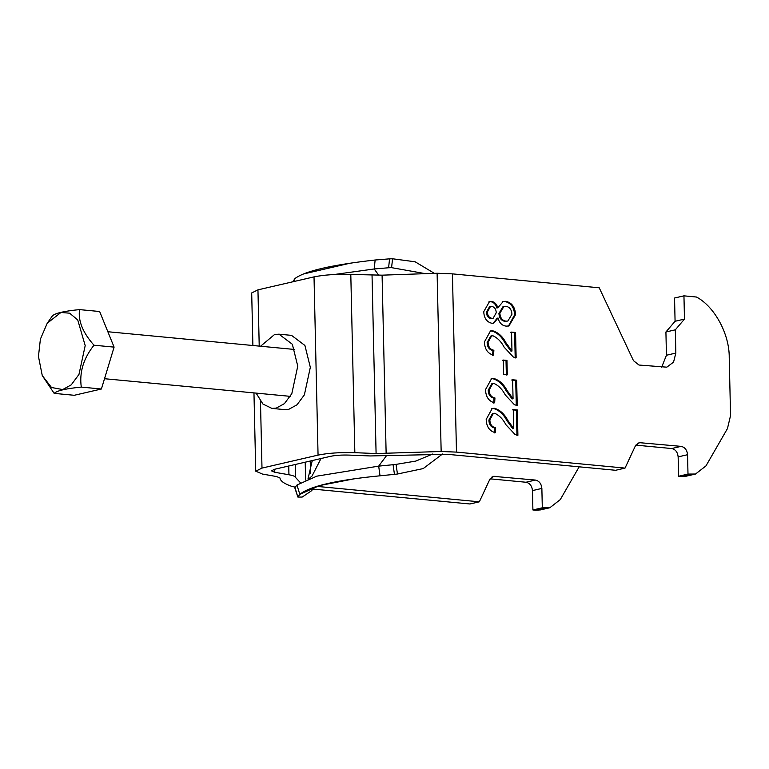 <?xml version="1.0" encoding="UTF-8"?>
<svg xmlns="http://www.w3.org/2000/svg" width="769" height="769" viewBox="0 0 769 769"><rect width="100%" height="100%" fill="white"/><g stroke="black" fill="none" stroke-linecap="round" stroke-linejoin="round"><path stroke-width="1.15" d="M260.48 401.283L261.989 468.09L318.058 455.113L314.021 276.878L257.951 289.855L251.694 292.951L252.886 345.502M271.918 408.406L284.482 409.598L288.836 409.291L296.997 404.811L304.38 394.862L310.33 367.322L304.909 345.454L291.528 335.371L278.964 334.179L292.345 344.262L297.757 366.131L291.816 393.67L284.434 403.619L276.273 408.099L271.918 408.406L262.931 404.042L256.115 393.103M300.294 482.567L295.661 477.587C295.498 476.482 293.258 475.55 288.942 474.771L274.793 472.272L271.428 470.83L274.562 469.282L330.622 456.305C335.601 455.286 341.734 454.883 349.02 455.094L370.264 455.95L447.077 454.277L615.633 470.282L625.034 468.1L635.386 445.885L639.145 442.636L681.094 446.366C684.891 447.212 687.044 450 687.553 454.71L687.995 474.079L678.594 476.251L686.131 476.203L695.522 474.031L705.961 465.899L727.445 428.602L730.55 415.587L729.233 357.489C729.493 334.092 714.641 306.639 696.512 297.036L683.949 295.844L684.477 319.097L675.076 321.269L665.916 331.997L666.444 355.249L661.667 367.188M260.566 346.233L274.6 334.486L278.964 334.179M295.094 487.142L291.249 486.181C284.04 483.634 280.281 480.894 279.974 477.972L276.609 476.559L262.46 474.06L255.741 471.186L261.989 468.09M318.058 455.113C328.017 453.076 340.283 452.268 354.845 452.681L376.089 453.547L441.156 451.49L456.478 452.105L625.034 468.1M386.134 453.402L382.087 275.167L437.109 273.255L452.432 273.87L599.224 287.798L633.454 360.642L638.981 365.035L666.819 367.169L673.557 362.112L675.845 353.067L666.444 355.249M382.087 275.167L350.799 274.446C336.236 274.033 323.97 274.841 314.021 276.878M511.943 314.252L507.867 321.048L506.002 321.163C502.244 320.519 500.196 317.876 499.86 313.252L503.974 306.379L505.791 306.273C509.578 306.918 511.625 309.58 511.943 314.252M496.236 312.752L493.15 318.26L491.824 318.328C488.997 317.645 487.517 315.521 487.373 311.954L490.487 306.495L491.747 306.427C494.602 307.052 496.092 309.167 496.236 312.752M507.867 321.048L506.002 321.163M505.07 321.375C501.311 320.731 499.254 318.097 498.918 313.473L499.86 313.252M498.918 313.473L503.032 306.591L503.974 306.379M493.15 318.26L491.824 318.328M490.882 318.549C488.055 317.857 486.575 315.732 486.431 312.176L487.373 311.954M486.431 312.176L489.545 306.716L490.487 306.495M493.265 323.278L497.11 318.241L498.043 318.02L493.736 323.191L491.92 323.297C486.767 322.057 484.047 318.183 483.749 311.676L489.497 301.563L491.526 301.448C494.602 301.929 496.697 304.043 497.812 307.773L503.262 301.448L505.733 301.313C511.808 302.611 515.086 307.052 515.566 314.636L508.924 325.969L506.194 326.133C502.07 325.672 499.36 322.961 498.043 318.02M508.444 326.066L514.624 314.848C514.144 307.264 510.866 302.823 504.8 301.525L502.811 301.573M497.812 307.773L496.88 307.994C495.765 304.255 493.669 302.15 490.584 301.659L489.017 301.688M515.566 314.636L514.624 314.848M505.733 301.313L504.8 301.525M491.526 301.448L490.584 301.659M511.971 351.048L511.539 332.093L515.566 332.477L516.143 357.816L513.336 357.027L504.176 347.242C501.321 341.734 497.591 337.918 492.987 335.784L491.641 335.87L488.065 342.368C488.286 346.934 490.218 349.559 493.871 350.251L493.583 355.172C487.748 353.644 484.701 349.222 484.432 341.917L490.478 330.958L492.833 330.814C498.302 332.516 502.676 336.514 505.973 342.791L511.971 351.048L511.029 351.27L505.031 343.003C501.734 336.726 497.36 332.737 491.9 331.035L490.026 331.083M493.871 350.251L492.929 350.462L492.641 355.393M492.929 350.462C489.276 349.78 487.344 347.155 487.123 342.589L490.699 336.091L491.641 335.87M510.597 332.314L514.624 332.698L515.201 358.027M515.566 332.477L514.624 332.698M505.973 342.791L505.031 343.003M492.833 330.814L491.9 331.035M488.065 342.368L487.123 342.589M502.397 360.286L506.021 360.632L506.348 375.032M507.29 374.82L503.657 374.474L503.33 360.065L506.963 360.411L507.29 374.82M506.021 360.632L506.963 360.411M513.058 398.736L512.625 379.78L516.653 380.165L517.229 405.503L514.423 404.715L505.262 394.93C502.407 389.422 498.677 385.605 494.073 383.471L492.718 383.558L489.142 390.056C489.363 394.622 491.304 397.256 494.948 397.938L494.659 402.86C488.824 401.331 485.777 396.91 485.518 389.604L491.564 378.646L493.919 378.502C499.379 380.203 503.762 384.202 507.05 390.479L513.058 398.736L512.116 398.957L506.108 390.7C502.82 384.413 498.437 380.424 492.977 378.723L491.112 378.771M494.948 397.938L494.015 398.15L493.717 403.081M494.015 398.15C490.362 397.467 488.421 394.843 488.209 390.277L491.776 383.779L492.718 383.558M511.683 380.001L515.711 380.386L516.287 405.715M516.653 380.165L515.711 380.386M507.05 390.479L506.108 390.7M493.919 378.502L492.977 378.723M489.142 390.056L488.209 390.277M513.73 428.544L513.298 409.589L517.326 409.973L517.902 435.302L515.095 434.523L505.935 424.738C503.08 419.23 499.35 415.414 494.746 413.28L493.4 413.366L489.824 419.864C490.045 424.43 491.977 427.055 495.63 427.737L495.332 432.668C489.507 431.13 486.46 426.718 486.191 419.413L492.237 408.454L494.592 408.31C500.061 410.012 504.435 414.001 507.732 420.287L513.73 428.544L512.788 428.766L506.79 420.499C503.493 414.222 499.119 410.233 493.66 408.531L491.785 408.579M495.63 427.737L494.688 427.958L494.4 432.889M494.688 427.958C491.035 427.276 489.103 424.651 488.882 420.076L492.458 413.587L493.4 413.366M512.356 409.81L516.384 410.194L516.96 435.523M517.326 409.973L516.384 410.194M507.732 420.287L506.79 420.499M494.592 408.31L493.66 408.531M489.824 419.864L488.882 420.076M687.995 474.079L695.522 474.031M635.8 445.126L671.693 448.538C675.499 449.384 677.652 452.172 678.152 456.882L678.594 476.251M684.477 319.097L675.317 329.824L665.916 331.997M675.317 329.824L675.845 353.067M675.076 321.269L674.548 298.016L683.949 295.844M579.163 466.812L560.274 499.6L549.835 507.742L542.308 507.79L532.907 509.962L532.465 490.593C531.965 485.883 529.812 483.095 526.006 482.25L490.113 478.837M549.835 507.742L540.444 509.914L535.657 510.222L545.058 508.049M542.308 507.79L541.866 488.421C541.357 483.701 539.204 480.923 535.407 480.067L493.458 476.347L489.699 479.596L479.347 501.811L316.818 486.383M313.05 489.094L469.946 503.983L479.347 501.811M532.907 509.962L535.657 510.222M42.266 375.56L54.166 393.372L74.266 395.285L101.402 389.008L114.091 347.117L99.643 311.512L79.534 309.609C64.163 311.099 55.118 313.185 52.407 315.886L47.236 323.22L60.953 312.474L69.614 313.185L77.736 319.933L85.196 345.608L78.967 374.445L71.238 384.856L62.702 389.556L51.494 387.499L42.266 375.56L38.45 356.422L40.392 339.148L47.236 323.22M54.166 393.372C56.877 390.681 65.923 388.585 81.293 387.095C79.226 372.417 83.456 358.45 93.981 345.214C82.792 332.641 77.977 320.769 79.534 309.609M93.981 345.214L114.091 347.117M81.293 387.095L101.402 389.008M294.162 281.473L294.921 278.57C304.764 271.082 331.497 264.901 375.137 260.009L389.566 258.845L388.595 267.766L391.565 267.65L392.584 258.778L389.566 258.845M392.584 258.778L415.125 261.787L434.245 273.274M442.502 454.008L423.21 468.581L397.467 474.012L396.025 464.38L393.065 464.707L394.459 474.358L397.467 474.012M394.459 474.358L380.03 475.8C336.361 480.067 309.628 486.258 299.823 494.352L313.992 487.344M388.595 267.766L374.205 268.967L334.092 274.533M423.998 273.418L391.565 267.65M315.136 486.931L311.195 490.997L302.198 497.062L297.863 497.062L299.823 494.352L296.959 485.037L294.796 487.796L295.94 491.256L294.796 487.796M307.984 479L312.233 460.564M296.959 485.037L316.799 476.155L378.675 466.129L393.065 464.707M396.025 464.38L415.837 461.073L432.639 454.037M294.921 278.57L292.826 281.781M302.986 274.091L350.241 263.161M297.863 497.062L294.912 487.411M354.836 478.683L319.443 485.604L299.823 494.352M257.951 289.855L259.22 346.108M310.513 473.271L310.234 461.025M305.61 479.943L305.206 462.188M295.661 477.587L295.363 464.466M288.942 474.771L288.74 466.004M274.793 472.272L274.725 469.244M456.478 452.105L452.432 273.87M441.156 451.49L437.109 273.255M376.089 453.547L372.042 275.312M354.845 452.681L350.799 274.446M681.344 476.52L690.745 474.338M687.553 454.71L678.152 456.882M671.693 448.538L681.094 446.366M637.674 443.242L640.74 442.531M526.006 482.25L535.407 480.067M541.866 488.421L532.465 490.593M495.053 476.242L491.987 476.953M375.137 260.009L374.205 268.967L378.819 275.331M321 458.535L312.031 476.03L309.051 478.606M312.983 460.391L312.252 461.15M380.03 475.8L378.675 466.129L386.326 455.902M253.962 392.901L255.741 471.186M290.317 396.352L104.517 378.713M294.767 349.482L107.843 331.737M319.443 485.604L312.685 487.873M295.94 491.256L297.834 496.995M292.96 281.271L292.816 281.79"/></g></svg>
